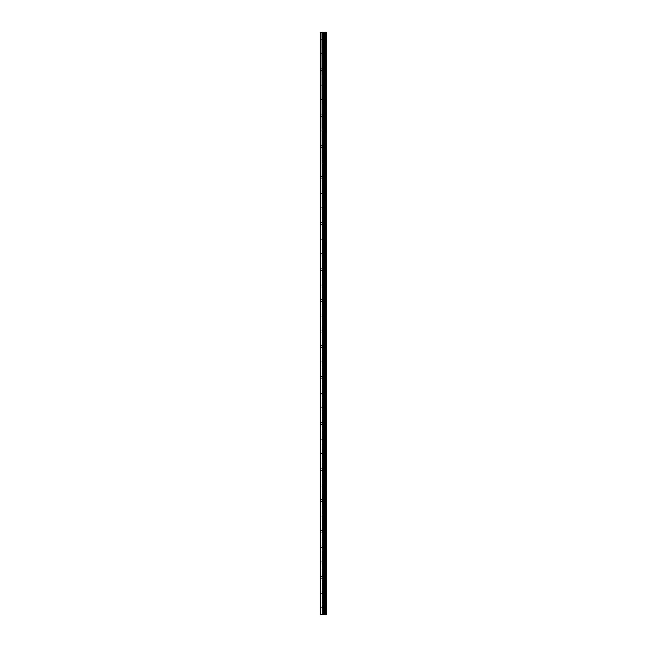 <?xml version="1.0" encoding="UTF-8"?>
<svg xmlns="http://www.w3.org/2000/svg" width="647" height="647" viewBox="0 0 647 647"><rect width="100%" height="100%" fill="white"/><g stroke="black" fill="none" stroke-linecap="round" stroke-linejoin="round"><path stroke-width="0.49" stroke-dasharray="3.23 2.43" d="M326.104 614.65L320.677 614.65L320.677 32.35L320.815 39.661L320.677 32.35L326.323 32.35L326.323 614.65L326.104 32.35M324.01 38.763L324.01 40.171L324.01 38.763M326.323 38.763L326.323 40.171L326.323 38.763M320.677 54.154L320.677 39.483L320.677 54.154M324.01 54.154L324.01 55.561L324.01 54.154M326.323 54.154L326.323 55.561L326.323 54.154M320.677 69.544L320.677 54.874L320.677 69.544M324.01 69.544L324.01 70.96L324.01 69.544M326.323 69.544L326.323 70.96L326.323 69.544M320.677 84.935L320.677 70.264L320.677 84.935M324.01 84.935L324.01 86.35L324.01 84.935M326.323 84.935L326.323 86.35L326.323 84.935M320.677 100.325L320.677 85.655L320.677 100.325M324.01 100.325L324.01 101.741L324.01 100.325M326.323 100.325L326.323 101.741L326.323 100.325M320.677 115.716L320.677 101.045L320.677 115.716M324.01 115.716L324.01 117.131L324.01 115.716M326.323 115.716L326.323 117.131L326.323 115.716M320.677 131.106L320.677 116.436L320.677 131.106M324.01 131.106L324.01 132.522L324.01 131.106M326.323 131.106L326.323 132.522L326.323 131.106M320.677 146.505L320.677 131.826L320.677 146.505M324.01 146.505L324.01 145.09L324.01 146.505M326.323 146.505L326.323 145.09L326.323 146.505M320.677 161.896L320.677 147.217L320.677 161.896M324.01 161.896L324.01 160.48L324.01 161.896M326.323 161.896L326.323 160.48L326.323 161.896M320.677 177.286L320.677 162.607L320.677 177.286M324.01 177.286L324.01 175.871L324.01 177.286M326.323 177.286L326.323 175.871L326.323 177.286M320.677 192.677L320.677 177.998L320.677 192.677M324.01 192.677L324.01 191.261L324.01 192.677M326.323 192.677L326.323 191.261L326.323 192.677M320.677 208.067L320.677 193.388L320.677 208.067M324.01 208.067L324.01 206.652L324.01 208.067M326.323 208.067L326.323 206.652L326.323 208.067M320.677 223.458L320.677 208.787L320.677 223.458M324.01 223.458L324.01 224.865L324.01 223.458M326.323 223.458L326.323 224.865L326.323 223.458M320.677 238.848L320.677 224.177L320.677 238.848M324.01 238.848L324.01 240.255L324.01 238.848M326.323 238.848L326.323 240.255L326.323 238.848M320.677 254.239L320.677 239.568L320.677 254.239M324.01 254.239L324.01 255.654L324.01 254.239M326.323 254.239L326.323 255.654L326.323 254.239M320.677 269.629L320.677 254.958L320.677 269.629M324.01 269.629L324.01 271.044L324.01 269.629M326.323 269.629L326.323 271.044L326.323 269.629M320.677 285.02L320.677 270.349L320.677 285.02M324.01 285.02L324.01 286.435L324.01 285.02M326.323 285.02L326.323 286.435L326.323 285.02M320.677 300.41L320.677 285.739L320.677 300.41M324.01 300.41L324.01 301.825L324.01 300.41M326.323 300.41L326.323 301.825L326.323 300.41M320.677 315.801L320.677 301.13L320.677 315.801M324.01 315.801L324.01 317.216L324.01 315.801M326.323 315.801L326.323 317.216L326.323 315.801M320.677 331.199L320.677 316.52L320.677 331.199M324.01 331.199L324.01 329.784L324.01 331.199M326.323 331.199L326.323 329.784L326.323 331.199M320.677 346.59L320.677 331.911L320.677 346.59M324.01 346.59L324.01 345.175L324.01 346.59M326.323 346.59L326.323 345.175L326.323 346.59M320.677 361.98L320.677 347.302L320.677 361.98M324.01 361.98L324.01 360.565L324.01 361.98M326.323 361.98L326.323 360.565L326.323 361.98M320.677 377.371L320.677 362.692L320.677 377.371M324.01 377.371L324.01 375.956L324.01 377.371M326.323 377.371L326.323 375.956L326.323 377.371M320.677 392.761L320.677 378.083L320.677 392.761M324.01 392.761L324.01 391.346L324.01 392.761M326.323 392.761L326.323 391.346L326.323 392.761M320.677 408.152L320.677 393.481L320.677 408.152M324.01 408.152L324.01 409.559L324.01 408.152M326.323 408.152L326.323 409.559L326.323 408.152M320.677 423.542L320.677 408.872L320.677 423.542M324.01 423.542L324.01 424.95L324.01 423.542M326.323 423.542L326.323 424.95L326.323 423.542M320.677 438.933L320.677 424.262L320.677 438.933M324.01 438.933L324.01 440.348L324.01 438.933M326.323 438.933L326.323 440.348L326.323 438.933M320.677 454.323L320.677 439.653L320.677 454.323M324.01 454.323L324.01 455.739L324.01 454.323M326.323 454.323L326.323 455.739L326.323 454.323M320.677 469.714L320.677 455.043L320.677 469.714M324.01 469.714L324.01 471.129L324.01 469.714M326.323 469.714L326.323 471.129L326.323 469.714M320.677 485.104L320.677 470.434L320.677 485.104M324.01 485.104L324.01 486.52L324.01 485.104M326.323 485.104L326.323 486.52L326.323 485.104M320.677 500.495L320.677 485.824L320.677 500.495M324.01 500.495L324.01 501.91L324.01 500.495M326.323 500.495L326.323 501.91L326.323 500.495M320.677 515.894L320.677 501.215L320.677 515.894M324.01 515.894L324.01 514.478L324.01 515.894M326.323 515.894L326.323 514.478L326.323 515.894M320.677 531.284L320.677 516.605L320.677 531.284M324.01 531.284L324.01 529.869L324.01 531.284M326.323 531.284L326.323 529.869L326.323 531.284M320.677 546.675L320.677 531.996L320.677 546.675M324.01 546.675L324.01 545.259L324.01 546.675M326.323 546.675L326.323 545.259L326.323 546.675M320.677 562.065L320.677 547.386L320.677 562.065M324.01 562.065L324.01 560.65L324.01 562.065M326.323 562.065L326.323 560.65L326.323 562.065M320.677 577.456L320.677 562.777L320.677 577.456M324.01 577.456L324.01 576.04L324.01 577.456M326.323 577.456L326.323 576.04L326.323 577.456M320.677 592.846L320.677 578.175L320.677 592.846M324.01 592.846L324.01 594.253L324.01 592.846M326.323 592.846L326.323 594.253L326.323 592.846M320.677 608.237L320.815 607.339L320.677 608.237M324.01 608.237L324.01 606.829L324.01 608.237M326.323 608.237L326.323 606.829L326.323 608.237M326.088 608.237L326.088 606.829L326.088 608.237M326.088 592.846L326.088 594.253L326.088 592.846M326.088 577.456L326.088 576.04L326.088 577.456M326.088 562.065L326.088 560.65L326.088 562.065M326.088 546.675L326.088 545.259L326.088 546.675M326.088 531.284L326.088 529.869L326.088 531.284M326.088 515.894L326.088 514.478L326.088 515.894M326.088 500.495L326.088 501.91L326.088 500.495M326.088 485.104L326.088 486.52L326.088 485.104M326.088 469.714L326.088 471.129L326.088 469.714M326.088 454.323L326.088 455.739L326.088 454.323M326.088 438.933L326.088 440.348L326.088 438.933M326.088 423.542L326.088 424.95L326.088 423.542M326.088 408.152L326.088 409.559L326.088 408.152M326.088 392.761L326.088 391.346L326.088 392.761M326.088 377.371L326.088 375.956L326.088 377.371M326.088 361.98L326.088 360.565L326.088 361.98M326.088 346.59L326.088 345.175L326.088 346.59M326.088 331.199L326.088 329.784L326.088 331.199M326.088 315.801L326.088 317.216L326.088 315.801M326.088 300.41L326.088 301.825L326.088 300.41M326.088 285.02L326.088 286.435L326.088 285.02M326.088 269.629L326.088 271.044L326.088 269.629M326.088 254.239L326.088 255.654L326.088 254.239M326.088 238.848L326.088 240.255L326.088 238.848M326.088 223.458L326.088 224.865L326.088 223.458M326.088 208.067L326.088 206.652L326.088 208.067M326.088 192.677L326.088 191.261L326.088 192.677M326.088 177.286L326.088 175.871L326.088 177.286M326.088 161.896L326.088 160.48L326.088 161.896M326.088 146.505L326.088 145.09L326.088 146.505M326.088 131.106L326.088 132.522L326.088 131.106M326.088 115.716L326.088 117.131L326.088 115.716M326.088 100.325L326.088 101.741L326.088 100.325M326.088 84.935L326.088 86.35L326.088 84.935M326.088 69.544L326.088 70.96L326.088 69.544M326.088 54.154L326.088 55.561L326.088 54.154M326.088 38.763L326.088 40.171L326.088 38.763M323.977 614.65L322.942 614.65L323.977 614.65M322.942 614.65L323.929 614.65L322.942 614.65M323.977 32.35L323.532 32.35L323.977 32.35M323.46 32.35L323.023 32.35L323.46 32.35M322.942 32.35L324.05 32.35L322.942 32.35M325.587 32.35L325.587 614.65L325.619 32.35M320.677 607.517L320.677 593.566L320.677 607.517M320.677 614.65L320.677 608.956L320.677 614.65M320.815 607.436L320.815 593.647L320.815 607.436M320.815 592.045L320.815 578.256L320.815 592.045M320.815 576.655L320.815 562.866L320.815 576.655M320.815 561.264L320.815 547.475L320.815 561.264M320.815 545.874L320.815 532.085L320.815 545.874M320.815 530.483L320.815 516.694L320.815 530.483M320.815 515.085L320.815 501.304L320.815 515.085M320.815 499.694L320.815 485.905L320.815 499.694M320.815 484.304L320.815 470.515L320.815 484.304M320.815 468.913L320.815 455.124L320.815 468.913M320.815 453.523L320.815 439.734L320.815 453.523M320.815 438.132L320.815 424.343L320.815 438.132M320.815 422.742L320.815 408.953L320.815 422.742M320.815 407.351L320.815 393.562L320.815 407.351M320.815 391.961L320.815 378.171L320.815 391.961M320.815 376.57L320.815 362.781L320.815 376.57M320.815 361.18L320.815 347.39L320.815 361.18M320.815 345.789L320.815 332L320.815 345.789M320.815 330.391L320.815 316.609L320.815 330.391M320.815 315L320.815 301.211L320.815 315M320.815 299.61L320.815 285.82L320.815 299.61M320.815 284.219L320.815 270.43L320.815 284.219M320.815 268.828L320.815 255.039L320.815 268.828M320.815 253.438L320.815 239.649L320.815 253.438M320.815 238.047L320.815 224.258L320.815 238.047M320.815 222.657L320.815 208.868L320.815 222.657M320.815 207.266L320.815 193.477L320.815 207.266M320.815 191.876L320.815 178.087L320.815 191.876M320.815 176.485L320.815 162.696L320.815 176.485M320.815 161.095L320.815 147.306L320.815 161.095M320.815 145.696L320.815 131.915L320.815 145.696M320.815 130.306L320.815 116.517L320.815 130.306M320.815 114.915L320.815 101.126L320.815 114.915M320.815 99.525L320.815 85.736L320.815 99.525M320.815 84.134L320.815 70.345L320.815 84.134M320.815 68.744L320.815 54.955L320.815 68.744M320.815 53.353L320.815 39.564L320.815 53.353M320.815 37.963L320.815 32.35L320.815 37.963M321.074 614.65L321.074 32.35M324.406 614.65L324.406 32.35M324.462 614.65L324.462 32.35M326.128 614.65L326.128 32.35M320.815 614.65L320.815 609.037L320.815 614.65M322.182 614.65L322.182 32.35M322.36 614.65L322.36 32.35M323.136 614.65L323.136 32.35M323.322 614.65L323.322 32.35M324.042 614.65L324.042 32.35M324.22 614.65L324.22 32.35M324.931 614.65L324.931 32.35M324.964 614.65L324.964 32.35M325.004 614.65L325.004 32.35M325.093 614.65L325.093 32.35M325.457 614.65L325.457 32.35M325.546 614.65L325.546 32.35M320.815 39.661L324.01 39.661M320.815 55.052L324.01 55.052M320.815 70.442L324.01 70.442M320.815 85.833L324.01 85.833M320.815 101.223L324.01 101.223M320.815 116.614L324.01 116.614M320.815 132.004L324.01 132.004M320.815 147.403L324.01 147.403M320.815 162.793L324.01 162.793M320.815 178.184L324.01 178.184M320.815 193.574L324.01 193.574M320.815 208.965L324.01 208.965M320.815 224.355L324.01 224.355M320.815 239.746L324.01 239.746M320.815 255.136L324.01 255.136M320.815 270.527L324.01 270.527M320.815 285.917L324.01 285.917M320.815 301.308L324.01 301.308M320.815 316.698L324.01 316.698M320.815 332.097L324.01 332.097M320.815 347.488L324.01 347.488M320.815 362.878L324.01 362.878M320.815 378.269L324.01 378.269M320.815 393.659L324.01 393.659M320.815 409.05L324.01 409.05M320.815 424.44L324.01 424.44M320.815 439.831L324.01 439.831M320.815 455.221L324.01 455.221M320.815 470.612L324.01 470.612M320.815 486.002L324.01 486.002M320.815 501.393L324.01 501.393M320.815 516.791L324.01 516.791M320.815 532.182L324.01 532.182M320.815 547.572L324.01 547.572M320.815 562.963L324.01 562.963M320.815 578.353L324.01 578.353M320.815 593.744L324.01 593.744M320.815 609.134L324.01 609.134M324.01 609.644L326.088 609.644M324.01 594.253L326.088 594.253M324.01 578.863L326.088 578.863M324.01 563.472L326.088 563.472M324.01 548.082L326.088 548.082M324.01 532.691L326.088 532.691M324.01 517.301L326.088 517.301M324.01 501.91L326.088 501.91M324.01 486.52L326.088 486.52M324.01 471.129L326.088 471.129M324.01 455.739L326.088 455.739M324.01 440.348L326.088 440.348M324.01 424.95L326.088 424.95M324.01 409.559L326.088 409.559M324.01 394.169L326.088 394.169M324.01 378.778L326.088 378.778M324.01 363.388L326.088 363.388M324.01 347.997L326.088 347.997M324.01 332.607L326.088 332.607M324.01 317.216L326.088 317.216M324.01 301.825L326.088 301.825M324.01 286.435L326.088 286.435M324.01 271.044L326.088 271.044M324.01 255.654L326.088 255.654M324.01 240.255L326.088 240.255M324.01 224.865L326.088 224.865M324.01 209.474L326.088 209.474M324.01 194.084L326.088 194.084M324.01 178.693L326.088 178.693M324.01 163.303L326.088 163.303M324.01 147.912L326.088 147.912M324.01 132.522L326.088 132.522M324.01 117.131L326.088 117.131M324.01 101.741L326.088 101.741M324.01 86.35L326.088 86.35M324.01 70.96L326.088 70.96M324.01 55.561L326.088 55.561M324.01 40.171L326.088 40.171M324.01 37.356L326.088 37.356M324.01 52.747L326.088 52.747M324.01 68.137L326.088 68.137M324.01 83.528L326.088 83.528M324.01 98.918L326.088 98.918M324.01 114.309L326.088 114.309M324.01 129.699L326.088 129.699M324.01 145.09L326.088 145.09M324.01 160.48L326.088 160.48M324.01 175.871L326.088 175.871M324.01 191.261L326.088 191.261M324.01 206.652L326.088 206.652M324.01 222.05L326.088 222.05M324.01 237.441L326.088 237.441M324.01 252.831L326.088 252.831M324.01 268.222L326.088 268.222M324.01 283.612L326.088 283.612M324.01 299.003L326.088 299.003M324.01 314.393L326.088 314.393M324.01 329.784L326.088 329.784M324.01 345.175L326.088 345.175M324.01 360.565L326.088 360.565M324.01 375.956L326.088 375.956M324.01 391.346L326.088 391.346M324.01 406.745L326.088 406.745M324.01 422.135L326.088 422.135M324.01 437.526L326.088 437.526M324.01 452.916L326.088 452.916M324.01 468.307L326.088 468.307M324.01 483.697L326.088 483.697M324.01 499.088L326.088 499.088M324.01 514.478L326.088 514.478M324.01 529.869L326.088 529.869M324.01 545.259L326.088 545.259M324.01 560.65L326.088 560.65M324.01 576.04L326.088 576.04M324.01 591.439L326.088 591.439M324.01 606.829L326.088 606.829M320.815 607.339L324.01 607.339M320.815 591.948L324.01 591.948M320.815 576.558L324.01 576.558M320.815 561.167L324.01 561.167M320.815 545.777L324.01 545.777M320.815 530.386L324.01 530.386M320.815 514.996L324.01 514.996M320.815 499.597L324.01 499.597M320.815 484.207L324.01 484.207M320.815 468.816L324.01 468.816M320.815 453.426L324.01 453.426M320.815 438.035L324.01 438.035M320.815 422.645L324.01 422.645M320.815 407.254L324.01 407.254M320.815 391.864L324.01 391.864M320.815 376.473L324.01 376.473M320.815 361.083L324.01 361.083M320.815 345.692L324.01 345.692M320.815 330.302L324.01 330.302M320.815 314.903L324.01 314.903M320.815 299.512L324.01 299.512M320.815 284.122L324.01 284.122M320.815 268.731L324.01 268.731M320.815 253.341L324.01 253.341M320.815 237.95L324.01 237.95M320.815 222.56L324.01 222.56M320.815 207.169L324.01 207.169M320.815 191.779L324.01 191.779M320.815 176.388L324.01 176.388M320.815 160.998L324.01 160.998M320.815 145.607L324.01 145.607M320.815 130.209L324.01 130.209M320.815 114.818L324.01 114.818M320.815 99.428L324.01 99.428M320.815 84.037L324.01 84.037M320.815 68.647L324.01 68.647M320.815 53.256L324.01 53.256M320.815 37.866L324.01 37.866"/><path stroke-width="0.97" d="M326.128 32.35L326.323 614.65L326.128 32.35L320.677 32.35L320.677 614.65L321.074 32.35M321.074 614.65L326.128 614.65M325.619 32.35L325.619 614.65L325.587 32.35M326.104 614.65L326.104 32.35M324.462 614.65L324.462 32.35M324.406 614.65L324.406 32.35M325.546 614.65L325.546 32.35M325.457 614.65L325.457 32.35M325.093 614.65L325.093 32.35M325.004 614.65L325.004 32.35M324.964 614.65L324.964 32.35M324.931 614.65L324.931 32.35M324.22 614.65L324.22 32.35M324.042 614.65L324.042 32.35M323.322 614.65L323.322 32.35M323.136 614.65L323.136 32.35M322.36 614.65L322.36 32.35M322.182 614.65L322.182 32.35"/></g></svg>

